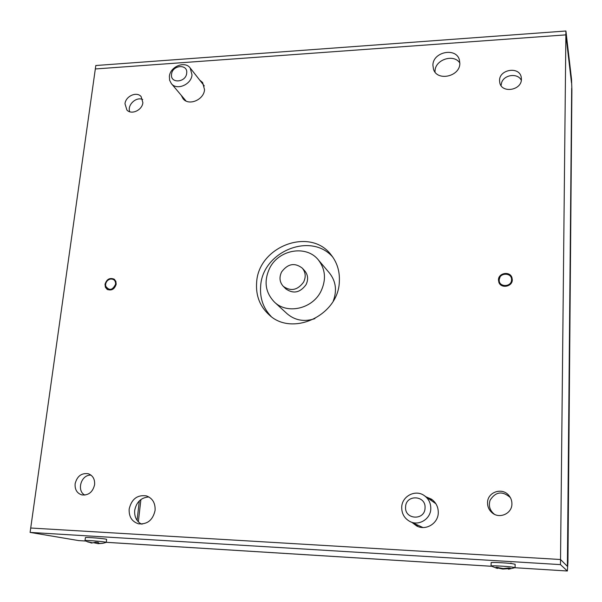 <?xml version="1.0" encoding="UTF-8"?>
<svg xmlns="http://www.w3.org/2000/svg" width="602" height="602" viewBox="0 0 602 602"><rect width="100%" height="100%" fill="white"/><g stroke="black" fill="none" stroke-linecap="round" stroke-linejoin="round"><path stroke-width="0.9" d="M339.332 281.706C339.889 271.532 337.195 262.653 331.25 255.06C310.376 226.615 258.228 246.391 256.625 282.616C255.707 295.567 259.853 306.283 269.056 314.763C292.008 337.09 338.527 315.561 339.332 281.706M332.816 257.159C310.956 231.544 262.194 251.711 260.643 286.349C259.778 298.133 263.262 308.149 271.088 316.411M155.09 510.391C155.429 502.994 152.502 498.147 146.301 495.86C137.264 494.701 131.552 499.096 129.174 509.029C128.798 516.772 131.936 521.701 138.58 523.823C147.407 524.53 152.908 520.053 155.09 510.391M148.882 496.943C141.139 497.515 136.413 502 134.697 510.406C134.254 516.682 136.488 521.249 141.402 524.101M459.845 63.406L459.394 59.861C456.15 47.046 432.823 51.855 432.906 65.212L433.508 69.29C437.12 81.631 460.011 76.612 459.845 63.406M459.853 63.044C453.84 53.412 434.945 59.651 435.028 71.164L435.028 72.074M181.277 95.364L183.061 98.705C188.689 106.215 203.912 99.872 204.537 89.698L202.633 82.527L199.721 80.111M412.34 522.709L416.704 525.975C425.892 530.964 438.218 523.447 438.279 512.769C438.316 506.974 436.021 502.429 431.393 499.133L426.427 497.011M432.56 499.991L428.887 498.629M414.974 524.026L418.029 526.554M94.604 484.693C94.958 479.132 92.843 475.482 88.268 473.736C81.443 472.833 77.064 476.19 75.122 483.797C74.746 489.531 76.958 493.234 81.767 494.897C88.494 495.566 92.776 492.165 94.604 484.693M521.415 79.171L521.242 77.244C519.503 66.115 499.284 69.238 499.54 80.525L499.788 82.82C501.827 93.641 521.731 90.345 521.415 79.171M142.877 102.641L141.101 96.561C136.677 91.203 125.652 96.147 124.998 103.755L126.894 110.008C131.379 115.185 142.268 110.189 142.877 102.641M511.911 503.889C511.933 500.586 510.842 497.688 508.637 495.205C501.812 487.056 487.357 492.278 487.537 502.768C487.515 506.703 488.99 509.992 491.962 512.641C499.208 519.345 512.114 513.717 511.911 503.889M512.294 279.787L511.956 277.635C509.969 270.855 498.29 272.879 498.464 279.938L498.87 282.33C501.037 288.9 512.483 286.763 512.294 279.787M116.201 284.174L115.847 281.292L114.154 279.17C109.715 277.484 106.674 279.193 105.011 284.294L105.38 287.229L107.141 289.366C111.558 290.969 114.583 289.238 116.201 284.174M565.918 31.003L565.88 34.871L95.327 68.967L565.88 34.871L560.53 559.506L30.717 528.014L95.808 65.52L565.918 31.003L571.531 79.208L571.892 90.067L567.942 562.245L567.362 570.997L560.477 564.608L30.1 532.409L78.681 540.588M571.682 88.261L567.385 566.339L560.53 559.506L567.385 566.339L567.678 561.975L571.682 88.261M565.88 34.871L571.501 82.82L565.88 34.871M139.31 500.887L137.083 520.339L139.31 500.887M30.1 532.409L30.717 528.014L560.53 559.506L560.477 564.608M567.362 570.997L514.868 567.724L567.362 570.997M192.008 74.874C191.361 84.634 176.725 90.774 171.359 83.595L169.636 80.314L169.373 76.431C170.08 66.581 184.942 60.524 190.194 68.003L192.008 74.874M186.68 73.218C185.935 82.722 170.027 83.776 171.547 74.272C172.3 64.85 188.117 63.699 186.68 73.218M409.857 521.46C404.393 518.382 401.677 513.664 401.715 507.298C401.85 496.289 415.267 489.178 424.109 495.484C428.609 498.667 430.836 503.069 430.791 508.698C430.716 519.052 418.736 526.336 409.857 521.46L422.882 527.51M435.878 503.731L424.109 495.484M425.05 507.937C424.937 520.85 404.461 519.782 405.59 507.004C405.725 494.234 426.043 495.122 425.05 507.937M106.607 539.46L106.622 539.339C105.824 538.715 86.854 537.082 85.439 537.518L85.002 540.528M84.987 540.649L85.055 540.521C86.47 540.114 105.455 541.732 106.261 542.327L105.982 542.477M92.527 542.838L91.451 543.042L87.982 541.77L92.633 542.853L95.741 542.191L98.036 542.402L99.405 543.471L103.04 543.252M102.566 543.328L98.186 543.659L93.724 542.718M95.282 542.838L95.282 542.334M98.186 543.659L98.141 542.515M320.843 291.526C312.19 309.022 287.019 314.56 274.392 302.038C265.173 292.309 263.646 280.931 269.794 267.92C278.982 249.499 306.365 244.751 318.315 259.868C325.539 269.29 326.382 279.84 320.843 291.526M274.392 302.038L287.086 313.717C294.988 320.452 304.258 322.1 314.899 318.654M333.26 301.023C337.143 290.533 335.878 281.202 329.467 273.037L318.315 259.868M303.611 282.105C297.629 290.217 290.856 291.631 283.301 286.364C279.584 282.195 279.019 277.387 281.601 271.938C287.824 263.661 294.724 262.389 302.287 268.138C305.643 272.239 306.079 276.897 303.611 282.105M302.287 268.138L304.717 270.802C308.051 274.888 308.487 279.509 306.042 284.678C300.097 292.73 293.377 294.137 285.867 288.9L283.301 286.364M515.146 564.277L511.993 563.63C505.086 562.742 490.231 562.065 491.149 562.674L491.059 565.985M496.906 568.296L491.059 566.023C490.141 565.444 505.003 566.143 511.918 567.016L515.064 567.656L508.953 569.138M497.056 568.333L496.063 567.227L503.197 568.559L508.607 568.01L510.376 568.228L508.607 569.176M508.306 568.679L502.79 569.048L497.703 567.987M497.561 568.423L497.922 567.272M502.79 569.048L502.813 568.499M508.013 568.657L507.99 568.122M508.434 569.183L508.156 568.092M501.037 85.582L501.677 82.451C504.416 74.415 518.013 72.91 521.309 80.329M494.355 514.236C489.772 510.451 488.357 505.778 490.111 500.209C495.657 491.593 502.392 490.705 510.323 497.538M84.852 495.1C76.552 490.969 80.864 475.204 90.255 475.128L90.985 475.113M129.761 111.769C126.947 105.132 136.233 96.343 142.697 99.526M140.898 499.54L138.34 521.851M499.043 282.722L498.772 280.75L500.059 277.078M511.549 279.795C511.662 287.32 498.682 287.432 499.201 279.93C499.096 272.458 512.016 272.285 511.549 279.795M107.705 289.682L106.373 287.711M112.311 279.087L114.658 279.576M115.599 284.182C112.544 290.322 109.248 290.984 105.696 286.161L105.613 284.287C106.2 281.427 107.863 279.682 110.595 279.042C113.966 278.952 115.637 280.66 115.599 284.182M142.388 524.033L141.139 523.966M491.533 566.271L106.261 542.304M85.762 541.032L78.32 540.566M78.448 540.581L85.785 541.04M106.622 539.339L106.261 542.327L491.556 566.286M171.359 83.595L186.041 101.008M190.194 68.003L204.289 85.92M85.123 540.694L88.359 542.161M102.965 543.267L106.328 542.372M511.113 563.525L510.978 562.998M515.071 567.611L515.146 564.24"/></g></svg>
